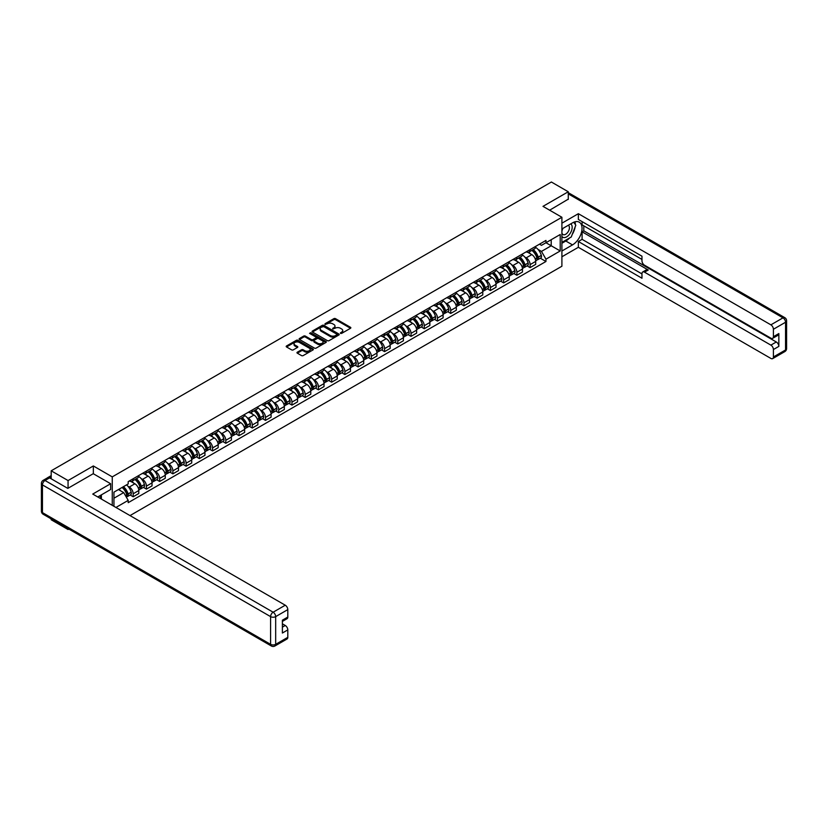 <?xml version="1.0" encoding="UTF-8"?>
<svg xmlns="http://www.w3.org/2000/svg" width="828" height="828" viewBox="0 0 828 828"><rect width="100%" height="100%" fill="white"/><g stroke="black" fill="none" stroke-linecap="round" stroke-linejoin="round"><path stroke-width="1.24" d="M340.494 333.384L341.664 333.384L350.503 328.271A1.18 0.683 0 0 0 350.503 327.308L335.516 318.656A1.18 0.683 0 0 0 333.86 318.656L325.011 323.769L325.011 324.441L327.319 323.779A3.767 2.173 0 0 1 332.649 323.779L333.901 324.504A3.767 2.173 0 0 1 334.998 326.035A3.767 2.173 0 0 1 333.901 327.577L332.752 328.913L335.061 328.25A3.767 2.173 0 0 1 340.391 328.25L341.643 328.975A3.767 2.173 0 0 1 342.74 330.507A3.767 2.173 0 0 1 341.643 332.049L340.494 333.384L340.494 332.711M297.314 352.21A1.18 0.683 0 0 0 297.314 353.173L301.516 355.595A1.18 0.683 0 0 0 303.183 355.595L313.005 349.923A1.18 0.683 0 0 0 313.005 348.961L298.018 340.308A1.18 0.683 0 0 0 296.352 340.308L286.529 345.98A1.18 0.683 0 0 0 286.529 346.942L291.611 349.871A1.18 0.683 0 0 0 293.278 349.871L297.48 347.449A1.18 0.683 0 0 0 297.48 346.487L294.965 345.038A3.146 1.822 0 0 1 294.033 343.744A3.146 1.822 0 0 1 295.979 342.067A3.146 1.822 0 0 1 299.415 342.461L309.279 348.153A3.146 1.822 0 0 1 310.2 349.447A3.146 1.822 0 0 1 308.254 351.124A3.146 1.822 0 0 1 304.828 350.73L303.183 349.778A1.18 0.683 0 0 0 301.516 349.778L297.314 352.21L297.314 353.173L301.516 350.761L301.516 349.778M112.256 476.876L93.336 465.957L68.062 480.55L51.191 470.811L551.386 182.015L568.267 191.765L542.992 206.358L561.901 217.267L112.256 476.876L112.256 505.328M327.402 340.65A1.18 0.683 0 0 0 329.068 340.65L338.89 334.978A1.18 0.683 0 0 0 338.89 334.015L323.903 325.363A1.18 0.683 0 0 0 322.247 325.363L312.425 331.034A1.18 0.683 0 0 0 312.425 331.997L327.402 340.65M309.879 333.56L310.717 333.674L310.717 332.69L325.953 341.488A1.18 0.683 0 0 1 325.953 342.45L316.12 348.122A1.18 0.683 0 0 1 314.464 348.122L299.477 339.47L303.679 337.058L303.679 336.085L299.477 338.507A1.18 0.683 0 0 0 299.477 339.47L299.477 338.507M303.679 337.058A1.18 0.683 0 0 1 305.346 337.058L305.346 336.085A1.18 0.683 0 0 0 303.679 336.085M305.346 336.085L311.421 339.594A1.18 0.683 0 0 0 313.087 339.594L315.872 337.979A1.18 0.683 0 0 0 315.872 337.017L309.548 333.363L310.717 332.69M68.062 528.626L68.062 529.516L51.191 519.767L51.191 518.887M130.017 515.585L561.901 266.233L561.901 217.267M68.062 529.516L68.838 529.071M68.062 480.55L68.062 488.241M51.191 470.811L51.191 478.791M47.693 477.735A2.401 1.387 -120 0 0 47.362 477.839A2.401 1.387 -120 0 0 47.103 478.066M568.267 199.444L568.267 191.765M530.106 249.59A5.517 3.188 60 0 1 528.957 252.064L534.557 248.835A5.517 3.188 -120 0 0 535.695 246.361M524.786 257.053L526.204 257.86A5.517 3.188 60 0 1 530.106 264.618L535.695 261.389A5.517 3.188 -120 0 0 531.804 254.631L527.788 252.323M535.695 261.389L535.695 264.38L530.106 267.61L527.063 265.85M528.957 252.064A5.517 3.188 60 0 1 526.246 251.815M530.106 264.618L530.106 267.61M516.869 257.229A5.517 3.188 60 0 1 515.73 259.702L521.329 256.473A5.517 3.188 -120 0 0 522.468 253.999M513.836 273.488L516.869 275.248L522.468 272.019L522.468 269.028A5.517 3.188 -120 0 0 518.566 262.269L514.561 259.961M515.73 259.702A5.517 3.188 60 0 1 513.018 259.454M511.559 264.691L512.967 265.498A5.517 3.188 60 0 1 516.869 272.257L516.869 275.248M503.641 264.867A5.517 3.188 60 0 1 502.503 267.34L508.102 264.111A5.517 3.188 -120 0 0 509.241 261.638M500.609 281.127L503.641 282.886L509.241 279.657L509.241 276.666A5.517 3.188 -120 0 0 505.339 269.907L501.333 267.599M502.503 267.34A5.517 3.188 60 0 1 499.781 267.092M498.332 272.329L499.739 273.136A5.517 3.188 60 0 1 503.641 279.895L503.641 282.886M490.414 272.505A5.517 3.188 60 0 1 489.265 274.979L494.865 271.75A5.517 3.188 -120 0 0 496.013 269.276M487.381 288.765L490.414 290.524L496.013 287.295L496.013 284.304A5.517 3.188 -120 0 0 492.111 277.546L488.106 275.238M489.265 274.979A5.517 3.188 60 0 1 486.553 274.73M485.104 279.967L486.512 280.775A5.517 3.188 60 0 1 490.414 287.533L490.414 290.524M477.187 280.143A5.517 3.188 60 0 1 476.038 282.617L481.637 279.388A5.517 3.188 -120 0 0 482.776 276.914M474.144 296.403L477.187 298.163L482.776 294.934L482.776 291.942A5.517 3.188 -120 0 0 478.874 285.184L474.868 282.876M476.038 282.617A5.517 3.188 60 0 1 473.326 282.369M471.867 287.606L473.285 288.413A5.517 3.188 60 0 1 477.187 295.172L477.187 298.163M463.949 287.782A5.517 3.188 60 0 1 462.811 290.255L468.41 287.026A5.517 3.188 -120 0 0 469.548 284.553M460.917 304.042L463.949 305.801L469.548 302.572L469.548 299.581A5.517 3.188 -120 0 0 465.646 292.822L461.641 290.514M462.811 290.255A5.517 3.188 60 0 1 460.089 290.007M458.64 295.244L460.047 296.051A5.517 3.188 60 0 1 463.949 302.81L463.949 305.801M450.722 295.42A5.517 3.188 60 0 1 449.583 297.894L455.172 294.664A5.517 3.188 -120 0 0 456.321 292.191M447.689 311.68L450.722 313.439L456.321 310.21L456.321 307.219A5.517 3.188 -120 0 0 452.419 300.46L448.414 298.152M449.583 297.894A5.517 3.188 60 0 1 446.861 297.645M445.412 302.882L446.82 303.69A5.517 3.188 60 0 1 450.722 310.448L450.722 313.439M437.494 303.058A5.517 3.188 60 0 1 436.346 305.532L441.945 302.303A5.517 3.188 -120 0 0 443.094 299.829M434.452 319.318L437.494 321.078L443.094 317.849L443.094 314.857A5.517 3.188 -120 0 0 439.192 308.099L435.186 305.791M436.346 305.532A5.517 3.188 60 0 1 433.634 305.284M432.175 310.521L433.593 311.328A5.517 3.188 60 0 1 437.494 318.087L437.494 321.078M424.257 310.697A5.517 3.188 60 0 1 423.118 313.17L428.718 309.941A5.517 3.188 -120 0 0 429.856 307.467M421.224 326.967L424.257 328.716L429.856 325.487L429.856 322.496A5.517 3.188 -120 0 0 425.954 315.737L421.949 313.429M423.118 313.17A5.517 3.188 60 0 1 420.407 312.922M418.947 318.159L420.365 318.966A5.517 3.188 60 0 1 424.257 325.725L424.257 328.716M411.03 318.335A5.517 3.188 60 0 1 409.891 320.809L415.49 317.579A5.517 3.188 -120 0 0 416.629 315.106M407.997 334.605L411.03 336.354L416.629 333.125L416.629 330.134A5.517 3.188 -120 0 0 412.727 323.375L408.721 321.067M409.891 320.809A5.517 3.188 60 0 1 407.169 320.56M405.72 325.797L407.128 326.605A5.517 3.188 60 0 1 411.03 333.363L411.03 336.354M397.802 325.973A5.517 3.188 60 0 1 396.664 328.447L402.253 325.218A5.517 3.188 -120 0 0 403.402 322.744M394.77 342.243L397.802 343.993L403.402 340.763L403.402 337.772A5.517 3.188 -120 0 0 399.5 331.014L395.494 328.706M396.664 328.447A5.517 3.188 60 0 1 393.942 328.199M392.493 333.436L393.9 334.243A5.517 3.188 60 0 1 397.802 341.001L397.802 343.993M384.575 333.612A5.517 3.188 60 0 1 383.426 336.085L389.025 332.856A5.517 3.188 -120 0 0 390.164 330.382M381.532 349.882L384.575 351.631L390.164 348.402L390.164 345.411A5.517 3.188 -120 0 0 386.272 338.652L382.257 336.344M383.426 336.085A5.517 3.188 60 0 1 380.714 335.837M379.255 341.074L380.673 341.881A5.517 3.188 60 0 1 384.575 348.64L384.575 351.631M371.337 341.25A5.517 3.188 60 0 1 370.199 343.724L375.798 340.494A5.517 3.188 -120 0 0 376.937 338.021M368.305 357.52L371.337 359.269L376.937 356.04L376.937 353.049A5.517 3.188 -120 0 0 373.035 346.29L369.029 343.982M370.199 343.724A5.517 3.188 60 0 1 367.487 343.475M366.028 348.712L367.435 349.519A5.517 3.188 60 0 1 371.337 356.278L371.337 359.269M358.11 348.888A5.517 3.188 60 0 1 356.971 351.362L362.571 348.133A5.517 3.188 -120 0 0 363.709 345.659M355.077 365.158L358.11 366.907L363.709 363.678L363.709 360.687A5.517 3.188 -120 0 0 359.807 353.929L355.802 351.621M356.971 351.362A5.517 3.188 60 0 1 354.249 351.113M352.8 356.351L354.208 357.158A5.517 3.188 60 0 1 358.11 363.916L358.11 366.907M344.883 356.526A5.517 3.188 60 0 1 343.734 359L349.333 355.771A5.517 3.188 -120 0 0 350.482 353.297M341.85 372.797L344.883 374.546L350.482 371.317L350.482 368.325A5.517 3.188 -120 0 0 346.58 361.567L342.575 359.259M343.734 359A5.517 3.188 60 0 1 341.022 358.752M339.573 363.989L340.981 364.796A5.517 3.188 60 0 1 344.883 371.555L344.883 374.546M331.655 364.165A5.517 3.188 60 0 1 330.507 366.638L336.106 363.409A5.517 3.188 -120 0 0 337.244 360.936M328.612 380.435L331.655 382.184L337.244 378.955L337.244 375.964A5.517 3.188 -120 0 0 333.342 369.205L329.337 366.897M330.507 366.638A5.517 3.188 60 0 1 327.795 366.39M326.335 371.627L327.753 372.434A5.517 3.188 60 0 1 331.655 379.193L331.655 382.184M318.418 371.803A5.517 3.188 60 0 1 317.279 374.277L322.879 371.047A5.517 3.188 -120 0 0 324.017 368.574M315.385 388.073L318.418 389.822L324.017 386.593L324.017 383.602A5.517 3.188 -120 0 0 320.115 376.844L316.11 374.535M317.279 374.277A5.517 3.188 60 0 1 314.557 374.028M313.108 379.265L314.516 380.073A5.517 3.188 60 0 1 318.418 386.831L318.418 389.822M305.19 379.441A5.517 3.188 60 0 1 304.052 381.915L309.641 378.686A5.517 3.188 -120 0 0 310.79 376.212M302.158 395.712L305.19 397.461L310.79 394.231L310.79 391.24A5.517 3.188 -120 0 0 306.888 384.482L302.882 382.174M304.052 381.915A5.517 3.188 60 0 1 301.33 381.667M299.881 386.904L301.288 387.711A5.517 3.188 60 0 1 305.19 394.47L305.19 397.461M291.963 387.08A5.517 3.188 60 0 1 290.814 389.553L296.414 386.324A5.517 3.188 -120 0 0 297.562 383.85M288.92 403.35L291.963 405.099L297.562 401.87L297.562 398.879A5.517 3.188 -120 0 0 293.661 392.12L289.655 389.812M290.814 389.553A5.517 3.188 60 0 1 288.103 389.305M286.643 394.542L288.061 395.349A5.517 3.188 60 0 1 291.963 402.108L291.963 405.099M278.726 394.718A5.517 3.188 60 0 1 277.587 397.192L283.186 393.962A5.517 3.188 -120 0 0 284.325 391.489M275.693 410.988L278.726 412.737L284.325 409.508L284.325 406.517A5.517 3.188 -120 0 0 280.423 399.758L276.417 397.45M277.587 397.192A5.517 3.188 60 0 1 274.875 396.943M273.416 402.18L274.834 402.988A5.517 3.188 60 0 1 278.726 409.746L278.726 412.737M265.498 402.356A5.517 3.188 60 0 1 264.36 404.83L269.959 401.601A5.517 3.188 -120 0 0 271.098 399.127M262.466 418.626L265.498 420.376L271.098 417.146L271.098 414.155A5.517 3.188 -120 0 0 267.196 407.397L263.19 405.089M264.36 404.83A5.517 3.188 60 0 1 261.638 404.581M260.189 409.819L261.596 410.626A5.517 3.188 60 0 1 265.498 417.384L265.498 420.376M252.271 409.995A5.517 3.188 60 0 1 251.132 412.468L256.721 409.239A5.517 3.188 -120 0 0 257.87 406.765M249.238 426.265L252.271 428.014L257.87 424.785L257.87 421.794A5.517 3.188 -120 0 0 253.968 415.035L249.963 412.727M251.132 412.468A5.517 3.188 60 0 1 248.41 412.22M246.961 417.457L248.369 418.264A5.517 3.188 60 0 1 252.271 425.023L252.271 428.014M239.044 417.633A5.517 3.188 60 0 1 237.895 420.106L243.494 416.877A5.517 3.188 -120 0 0 244.633 414.404M236.001 433.903L239.044 435.652L244.633 432.423L244.633 429.432A5.517 3.188 -120 0 0 240.741 422.673L236.725 420.365M237.895 420.106A5.517 3.188 60 0 1 235.183 419.858M233.724 425.095L235.142 425.902A5.517 3.188 60 0 1 239.044 432.661L239.044 435.652M225.806 425.271A5.517 3.188 60 0 1 224.667 427.745L230.267 424.516A5.517 3.188 -120 0 0 231.405 422.042M222.773 441.541L225.806 443.29L231.405 440.061L231.405 437.07A5.517 3.188 -120 0 0 227.503 430.312L223.498 428.004M224.667 427.745A5.517 3.188 60 0 1 221.956 427.496M220.496 432.733L221.904 433.541A5.517 3.188 60 0 1 225.806 440.299L225.806 443.29M212.579 432.909A5.517 3.188 60 0 1 211.44 435.383L217.039 432.154A5.517 3.188 -120 0 0 218.178 429.68M209.546 449.18L212.579 450.929L218.178 447.7L218.178 444.708A5.517 3.188 -120 0 0 214.276 437.95L210.271 435.642M211.44 435.383A5.517 3.188 60 0 1 208.718 435.135M207.269 440.372L208.677 441.179A5.517 3.188 60 0 1 212.579 447.938L212.579 450.929M199.351 440.548A5.517 3.188 60 0 1 198.202 443.021L203.802 439.792A5.517 3.188 -120 0 0 204.951 437.319M196.319 456.818L199.351 458.567L204.951 455.338L204.951 452.347A5.517 3.188 -120 0 0 201.049 445.588L197.043 443.28M198.202 443.021A5.517 3.188 60 0 1 195.491 442.773M194.042 448.01L195.449 448.817A5.517 3.188 60 0 1 199.351 455.576L199.351 458.567M186.124 448.186A5.517 3.188 60 0 1 184.975 450.66L190.575 447.43A5.517 3.188 -120 0 0 191.713 444.957M183.081 464.456L186.124 466.205L191.713 462.976L191.713 459.985A5.517 3.188 -120 0 0 187.811 453.226L183.806 450.918M184.975 450.66A5.517 3.188 60 0 1 182.263 450.411M180.804 455.648L182.222 456.456A5.517 3.188 60 0 1 186.124 463.214L186.124 466.205M172.886 455.824A5.517 3.188 60 0 1 171.748 458.298L177.347 455.069A5.517 3.188 -120 0 0 178.486 452.595M169.854 472.095L172.886 473.844L178.486 470.614L178.486 467.623A5.517 3.188 -120 0 0 174.584 460.865L170.578 458.557M171.748 458.298A5.517 3.188 60 0 1 169.026 458.05M167.577 463.287L168.984 464.094A5.517 3.188 60 0 1 172.886 470.853L172.886 473.844M159.659 463.463A5.517 3.188 60 0 1 158.521 465.936L164.11 462.707A5.517 3.188 -120 0 0 165.258 460.233M156.627 479.733L159.659 481.482L165.258 478.253L165.258 475.262A5.517 3.188 -120 0 0 161.356 468.503L157.351 466.195M158.521 465.936A5.517 3.188 60 0 1 155.799 465.688M154.35 470.925L155.757 471.732A5.517 3.188 60 0 1 159.659 478.491L159.659 481.482M146.432 471.101A5.517 3.188 60 0 1 145.283 473.575L150.882 470.345A5.517 3.188 -120 0 0 152.031 467.872M143.389 487.371L146.432 489.12L152.031 485.891L152.031 482.9A5.517 3.188 -120 0 0 148.129 476.141L144.124 473.833M145.283 473.575A5.517 3.188 60 0 1 142.571 473.326M141.112 478.563L142.53 479.371A5.517 3.188 60 0 1 146.432 486.129L146.432 489.12M133.194 478.739A5.517 3.188 60 0 1 132.056 481.213L137.655 477.984A5.517 3.188 -120 0 0 138.793 475.51M130.162 495.009L133.194 496.759L138.793 493.529L138.793 490.538A5.517 3.188 -120 0 0 134.892 483.78L130.886 481.472M132.056 481.213A5.517 3.188 60 0 1 129.344 480.964M127.885 486.202L129.303 487.009A5.517 3.188 60 0 1 133.194 493.767L133.194 496.759M539.473 244.177L541.471 245.326L560.214 234.51L551.22 239.696L551.22 245.771L541.471 251.401L538.024 249.414M113.943 506.301L113.943 492.153L128.195 483.925L128.195 481.627L545.962 240.43L545.962 242.739L560.214 250.956L545.962 259.185L541.471 251.401M560.214 234.51L560.214 250.956M113.943 498.228L123.703 492.598L128.195 500.381L128.195 502.679L545.962 261.482L545.962 259.185M128.195 500.381L115.941 507.46M93.336 465.957L93.336 473.74M123.703 492.598L118.445 489.555M540.301 258.212L545.962 261.482M340.825 333.498L341.643 333.022A3.767 2.173 0 0 0 342.74 331.49L342.74 330.507M334.998 326.035L334.998 327.019A3.767 2.173 0 0 1 333.901 328.55L333.084 329.026M350.492 328.281L335.516 319.639A1.18 0.683 0 0 0 333.86 319.639L325.342 324.555M338.88 334.988L323.903 326.346A1.18 0.683 0 0 0 322.247 326.346L312.435 332.007M336.81 334.833L336.81 334.16L323.655 326.563L321.285 327.267A3.767 2.173 0 0 0 320.188 328.799A3.767 2.173 0 0 0 321.285 330.341L330.279 335.526A3.767 2.173 0 0 0 335.609 335.526L336.81 334.833L336.81 335.816L337.048 334.502M320.188 328.799L320.188 329.782A3.767 2.173 0 0 0 321.285 331.314L321.285 330.341M336.81 335.816L335.609 336.51A3.767 2.173 0 0 1 330.279 336.51L321.285 331.314M305.346 337.058L311.421 340.567A1.18 0.683 0 0 0 313.087 340.567L315.872 338.962A1.18 0.683 0 0 0 316.224 338.476L316.224 337.503M310.717 333.674L325.932 342.461M317.724 343.237A3.146 1.822 0 0 0 321.161 343.63A3.146 1.822 0 0 0 323.106 341.943A3.146 1.822 0 0 0 322.185 340.66L318.708 338.652A1.18 0.683 0 0 0 317.041 338.652L314.247 340.267A1.18 0.683 0 0 0 314.247 341.229L317.724 343.237L317.724 344.21A3.146 1.822 0 0 0 321.161 344.603A3.146 1.822 0 0 0 323.106 342.927L323.106 341.943M313.905 340.743L313.905 341.726A1.18 0.683 0 0 0 314.247 342.202L314.247 341.229M317.724 344.21L314.247 342.202M310.2 349.447L310.2 350.42A3.146 1.822 0 0 1 308.254 352.107A3.146 1.822 0 0 1 304.828 351.714L303.183 350.761A1.18 0.683 0 0 0 301.516 350.761M294.033 343.744L294.033 344.727A3.146 1.822 0 0 0 294.965 346.011L294.965 345.038M297.48 346.487L297.48 347.449L294.965 346.011M313.005 348.961L313.005 349.923L298.018 341.291A1.18 0.683 0 0 0 296.352 341.291L286.55 346.953L286.529 345.98M532.187 250.201A7.555 4.357 60 0 1 532.228 250.222A7.555 4.357 60 0 1 537.196 257.001L537.237 257.166A1.47 0.849 60 0 1 537.01 258.315A1.47 0.849 60 0 1 536.979 258.336M531.855 250.398A9.118 5.258 60 0 1 536.865 257.912L536.906 258.067A3.033 1.749 60 0 1 536.43 260.447L535.675 260.882M536.948 259.785A3.033 1.749 -120 0 0 537.786 259.671A3.033 1.749 -120 0 0 538.262 257.291L538.221 257.135A9.118 5.258 -120 0 0 533.211 249.611M535.581 247.324A9.118 5.258 60 0 1 541.315 255.345L541.357 255.5A3.033 1.749 60 0 1 540.881 257.881L537.786 259.671M528.75 252.167A9.118 5.258 60 0 1 530.644 253.968M535.085 253.979L536.244 254.651M561.901 228.973L572.51 222.856A13.496 7.794 120 0 1 579.258 222.183A13.496 7.794 120 0 1 581.318 232.999A13.496 7.794 120 0 1 572.51 244.891L561.901 251.008M561.901 256.783L578.358 247.293L578.358 241.507L641.969 278.229L641.969 273.633A3.602 2.08 -120 0 1 642.714 271.988A3.602 2.08 -120 0 1 644.505 272.164L770.878 345.121L776.302 341.985A3.602 2.08 60 0 1 778.848 346.394L778.848 333.56A3.602 2.08 60 0 1 778.103 335.205L772.669 338.341A3.602 2.08 -120 0 0 773.414 336.696L773.414 329.254A3.602 2.08 -120 0 0 770.878 324.845L782.998 317.849L568.267 193.866M583.792 225.837L583.792 230.836L582.094 231.819L582.094 239.354L578.358 241.507M582.094 221.635L582.094 224.864L641.969 259.433M772.669 338.341A3.602 2.08 -120 0 1 770.878 338.166L644.505 265.208A3.602 2.08 -120 0 1 641.969 260.799L641.969 256.194L578.358 219.472L578.358 213.696L770.878 324.845M561.901 223.198L578.358 213.696M578.358 247.293L770.878 358.431A3.602 2.08 -120 0 0 772.669 358.617A3.602 2.08 -120 0 0 773.414 356.961L773.414 349.519A3.602 2.08 -120 0 0 770.878 345.121M568.267 199.155L549.647 210.198M582.094 231.819L648.241 270.011L644.505 272.164M583.792 230.836L776.302 341.985M582.094 239.354L641.969 273.923M642.714 271.988L646.44 269.824A3.602 2.08 60 0 1 648.241 270.011M561.901 243.277L565.803 241.02A13.496 7.794 120 0 0 569.55 237.978M572.22 234.448A13.496 7.794 120 0 0 575.129 226.965M575.346 224.543A13.496 7.794 120 0 0 575.015 221.79M49.576 477.859L45.002 480.499A3.602 2.08 -120 0 0 43.201 480.323L47.776 477.684A3.602 2.08 60 0 1 49.576 477.859L67.813 488.385L93.253 473.699L110.641 483.728L110.641 489.514L98.594 496.469A13.496 7.794 120 0 0 97.787 496.976M110.641 483.728L92.746 494.068L285.256 605.216A3.602 2.08 60 0 1 287.802 609.615L287.802 617.057A3.602 2.08 60 0 1 287.057 618.713L282.379 621.414M101.399 498.094L101.399 494.844M282.379 627.148L285.256 625.482A3.602 2.08 60 0 1 287.802 629.891L287.802 637.332A3.602 2.08 60 0 1 287.057 638.978L274.927 645.985A3.602 2.08 -120 0 0 275.672 644.339L287.802 637.332M287.802 617.057L282.379 620.193L282.379 633.027L287.802 629.891M285.256 625.482L282.379 623.815M561.901 236.466A7.794 4.502 120 0 0 568.101 235.794A7.794 4.502 120 0 0 572.169 227.307A7.794 4.502 120 0 0 570.751 223.87M562.564 228.6A7.794 4.502 120 0 0 561.901 230.008M561.901 232.606A5.341 3.084 120 0 0 562.978 234.531A5.341 3.084 120 0 0 567.097 233.103A5.341 3.084 120 0 0 569.426 227.731A5.341 3.084 120 0 0 568.318 225.288A5.341 3.084 120 0 0 568.308 225.278M562.999 228.342A5.341 3.084 120 0 0 561.901 231.54M573.732 222.246L575.812 225.206L571.237 237.005L562.077 242.293M99.774 495.786L101.73 499.253M518.959 257.839A7.555 4.357 60 0 1 518.99 257.86A7.555 4.357 60 0 1 523.969 264.639L524.01 264.805A1.47 0.849 60 0 1 523.772 265.954A1.47 0.849 60 0 1 523.741 265.974M518.628 258.036A9.118 5.258 60 0 1 523.638 265.55L523.679 265.705A3.033 1.749 60 0 1 523.203 268.086L522.447 268.52M523.72 267.423A3.033 1.749 -120 0 0 524.559 267.309A3.033 1.749 -120 0 0 525.035 264.929L524.993 264.774A9.118 5.258 -120 0 0 519.984 257.249M522.354 254.962A9.118 5.258 60 0 1 528.088 262.983L528.129 263.138A3.033 1.749 60 0 1 527.653 265.519L524.559 267.309M515.513 259.806A9.118 5.258 60 0 1 517.417 261.607M521.847 261.617L523.017 262.29M505.722 265.477A7.555 4.357 60 0 1 505.763 265.498A7.555 4.357 60 0 1 510.731 272.277L510.783 272.443A1.47 0.849 60 0 1 510.545 273.592A1.47 0.849 60 0 1 510.514 273.613M505.39 265.674A9.118 5.258 60 0 1 510.4 273.188L510.452 273.344A3.033 1.749 60 0 1 509.965 275.724L509.22 276.159M510.483 275.062A3.033 1.749 -120 0 0 511.331 274.948A3.033 1.749 -120 0 0 511.807 272.567L511.756 272.412A9.118 5.258 -120 0 0 506.746 264.888M509.127 262.6A9.118 5.258 60 0 1 514.861 270.621L514.902 270.777A3.033 1.749 60 0 1 514.426 273.157L511.331 274.948M502.285 267.444A9.118 5.258 60 0 1 504.19 269.245M508.62 269.255L509.779 269.928M492.494 273.116A7.555 4.357 60 0 1 492.536 273.136A7.555 4.357 60 0 1 497.504 279.916L497.545 280.081A1.47 0.849 60 0 1 497.317 281.23A1.47 0.849 60 0 1 497.286 281.251M492.163 273.312A9.118 5.258 60 0 1 497.173 280.827L497.214 280.982A3.033 1.749 60 0 1 496.738 283.362L495.982 283.797M497.255 282.7A3.033 1.749 -120 0 0 498.094 282.586A3.033 1.749 -120 0 0 498.57 280.206L498.528 280.05A9.118 5.258 -120 0 0 493.519 272.526M495.9 270.238A9.118 5.258 60 0 1 501.623 278.26L501.675 278.415A3.033 1.749 60 0 1 501.188 280.796L498.094 282.586M489.058 275.082A9.118 5.258 60 0 1 490.963 276.883M495.392 276.894L496.552 277.566M479.267 280.754A7.555 4.357 60 0 1 479.298 280.775A7.555 4.357 60 0 1 484.276 287.554L484.318 287.72A1.47 0.849 60 0 1 484.09 288.868A1.47 0.849 60 0 1 484.049 288.889M478.936 280.951A9.118 5.258 60 0 1 483.945 288.465L483.987 288.62A3.033 1.749 60 0 1 483.511 291.001L482.755 291.435M484.028 290.338A3.033 1.749 -120 0 0 484.866 290.224A3.033 1.749 -120 0 0 485.343 287.844L485.301 287.689A9.118 5.258 -120 0 0 480.292 280.164M482.662 277.877A9.118 5.258 60 0 1 488.396 285.898L488.437 286.053A3.033 1.749 60 0 1 487.961 288.434L484.866 290.224M475.821 282.721A9.118 5.258 60 0 1 477.725 284.521M482.165 284.532L483.324 285.205M466.029 288.392A7.555 4.357 60 0 1 466.071 288.413A7.555 4.357 60 0 1 471.049 295.192L471.091 295.358A1.47 0.849 60 0 1 470.853 296.507A1.47 0.849 60 0 1 470.821 296.527M465.709 288.589A9.118 5.258 60 0 1 470.718 296.103L470.759 296.258A3.033 1.749 60 0 1 470.283 298.639L469.528 299.074M470.801 297.976A3.033 1.749 -120 0 0 471.639 297.863A3.033 1.749 -120 0 0 472.115 295.482L472.074 295.327A9.118 5.258 -120 0 0 467.064 287.802M469.435 285.515A9.118 5.258 60 0 1 475.168 293.536L475.21 293.692A3.033 1.749 60 0 1 474.734 296.072L471.639 297.863M462.593 290.359A9.118 5.258 60 0 1 464.498 292.16M468.927 292.17L470.097 292.843M452.802 296.031A7.555 4.357 60 0 1 452.844 296.051A7.555 4.357 60 0 1 457.812 302.831L457.863 302.996A1.47 0.849 60 0 1 457.625 304.145A1.47 0.849 60 0 1 457.594 304.166M452.471 296.227A9.118 5.258 60 0 1 457.48 303.741L457.532 303.897A3.033 1.749 60 0 1 457.046 306.277L456.3 306.712M457.563 305.615A3.033 1.749 -120 0 0 458.401 305.501A3.033 1.749 -120 0 0 458.888 303.12L458.836 302.965A9.118 5.258 -120 0 0 453.827 295.441M456.207 293.153A9.118 5.258 60 0 1 461.931 301.175L461.983 301.33A3.033 1.749 60 0 1 461.506 303.71L458.401 305.501M449.366 297.997A9.118 5.258 60 0 1 451.27 299.798M455.7 299.808L456.859 300.481M439.575 303.669A7.555 4.357 60 0 1 439.616 303.69A7.555 4.357 60 0 1 444.584 310.469L444.626 310.635A1.47 0.849 60 0 1 444.398 311.783A1.47 0.849 60 0 1 444.367 311.804M439.244 303.866A9.118 5.258 60 0 1 444.253 311.38L444.294 311.535A3.033 1.749 60 0 1 443.818 313.916L443.063 314.35M444.336 313.253A3.033 1.749 -120 0 0 445.174 313.139A3.033 1.749 -120 0 0 445.65 310.759L445.609 310.603A9.118 5.258 -120 0 0 440.599 303.079M442.97 300.792A9.118 5.258 60 0 1 448.704 308.813L448.745 308.968A3.033 1.749 60 0 1 448.269 311.349L445.174 313.139M436.139 305.635A9.118 5.258 60 0 1 438.043 307.436M442.473 307.447L443.632 308.119M426.348 311.307A7.555 4.357 60 0 1 426.379 311.328A7.555 4.357 60 0 1 431.357 318.107L431.398 318.273A1.47 0.849 60 0 1 431.171 319.422A1.47 0.849 60 0 1 431.129 319.442M426.016 311.504A9.118 5.258 60 0 1 431.026 319.018L431.067 319.184A3.033 1.749 60 0 1 430.591 321.554L429.835 321.988M431.109 320.891A3.033 1.749 -120 0 0 431.947 320.778A3.033 1.749 -120 0 0 432.423 318.397L432.382 318.242A9.118 5.258 -120 0 0 427.372 310.717M429.742 308.43A9.118 5.258 60 0 1 435.476 316.451L435.518 316.606A3.033 1.749 60 0 1 435.042 318.987L431.947 320.778M422.901 313.274A9.118 5.258 60 0 1 424.805 315.075M429.235 315.085L430.405 315.758M413.11 318.946A7.555 4.357 60 0 1 413.151 318.966A7.555 4.357 60 0 1 418.119 325.746L418.171 325.911A1.47 0.849 60 0 1 417.933 327.06A1.47 0.849 60 0 1 417.902 327.081M412.779 319.142A9.118 5.258 60 0 1 417.788 326.656L417.84 326.822A3.033 1.749 60 0 1 417.364 329.192L416.608 329.627M417.881 328.53A3.033 1.749 -120 0 0 418.72 328.416A3.033 1.749 -120 0 0 419.196 326.035L419.154 325.88A9.118 5.258 -120 0 0 414.145 318.356M416.515 316.068A9.118 5.258 60 0 1 422.249 324.09L422.29 324.245A3.033 1.749 60 0 1 421.814 326.625L418.72 328.416M409.674 320.912A9.118 5.258 60 0 1 411.578 322.713M416.008 322.723L417.167 323.396M399.883 326.584A7.555 4.357 60 0 1 399.924 326.605A7.555 4.357 60 0 1 404.892 333.394L404.933 333.549A1.47 0.849 60 0 1 404.706 334.698A1.47 0.849 60 0 1 404.675 334.719M399.551 326.781A9.118 5.258 60 0 1 404.561 334.295L404.602 334.46A3.033 1.749 60 0 1 404.126 336.83L403.371 337.265M404.644 336.168A3.033 1.749 -120 0 0 405.482 336.054A3.033 1.749 -120 0 0 405.968 333.674L405.917 333.518A9.118 5.258 -120 0 0 400.907 325.994M403.288 323.707A9.118 5.258 60 0 1 409.011 331.728L409.063 331.883A3.033 1.749 60 0 1 408.577 334.264L405.482 336.054M396.446 328.55A9.118 5.258 60 0 1 398.351 330.351M402.781 330.362L403.94 331.034M386.655 334.222A7.555 4.357 60 0 1 386.697 334.243A7.555 4.357 60 0 1 391.665 341.032L391.706 341.188A1.47 0.849 60 0 1 391.478 342.337A1.47 0.849 60 0 1 391.447 342.357M386.324 334.419A9.118 5.258 60 0 1 391.334 341.933L391.375 342.099A3.033 1.749 60 0 1 390.899 344.469L390.143 344.903M391.416 343.806A3.033 1.749 -120 0 0 392.255 343.692A3.033 1.749 -120 0 0 392.731 341.312L392.689 341.157A9.118 5.258 -120 0 0 387.68 333.632M390.05 331.345A9.118 5.258 60 0 1 395.784 339.366L395.825 339.521A3.033 1.749 60 0 1 395.349 341.902L392.255 343.692M383.219 336.189A9.118 5.258 60 0 1 385.113 337.99M389.553 338L390.712 338.673M373.428 341.861A7.555 4.357 60 0 1 373.459 341.881A7.555 4.357 60 0 1 378.437 348.671L378.479 348.826A1.47 0.849 60 0 1 378.241 349.975A1.47 0.849 60 0 1 378.21 349.996M373.097 342.057A9.118 5.258 60 0 1 378.106 349.571L378.148 349.737A3.033 1.749 60 0 1 377.671 352.107L376.916 352.542M378.189 351.445A3.033 1.749 -120 0 0 379.027 351.331A3.033 1.749 -120 0 0 379.503 348.95L379.462 348.795A9.118 5.258 -120 0 0 374.453 341.271M376.823 338.983A9.118 5.258 60 0 1 382.557 347.004L382.598 347.16A3.033 1.749 60 0 1 382.122 349.54L379.027 351.331M369.981 343.827A9.118 5.258 60 0 1 371.886 345.628M376.316 345.638L377.485 346.311M360.19 349.499A7.555 4.357 60 0 1 360.232 349.519A7.555 4.357 60 0 1 365.2 356.309L365.251 356.464A1.47 0.849 60 0 1 365.013 357.613A1.47 0.849 60 0 1 364.982 357.634M359.859 349.695A9.118 5.258 60 0 1 364.869 357.21L364.92 357.375A3.033 1.749 60 0 1 364.434 359.745L363.689 360.18M364.951 359.083A3.033 1.749 -120 0 0 365.8 358.969A3.033 1.749 -120 0 0 366.276 356.589L366.224 356.433A9.118 5.258 -120 0 0 361.215 348.909M363.595 346.621A9.118 5.258 60 0 1 369.329 354.643L369.371 354.798A3.033 1.749 60 0 1 368.895 357.178L365.8 358.969M356.754 351.465A9.118 5.258 60 0 1 358.659 353.266M363.088 353.277L364.248 353.949M346.963 357.137A7.555 4.357 60 0 1 347.004 357.158A7.555 4.357 60 0 1 351.972 363.947L352.014 364.103A1.47 0.849 60 0 1 351.786 365.251A1.47 0.849 60 0 1 351.755 365.272M346.632 357.334A9.118 5.258 60 0 1 351.641 364.848L351.683 365.013A3.033 1.749 60 0 1 351.207 367.384L350.451 367.818M351.724 366.721A3.033 1.749 -120 0 0 352.562 366.607A3.033 1.749 -120 0 0 353.038 364.227L352.997 364.072A9.118 5.258 -120 0 0 347.988 356.547M350.368 354.26A9.118 5.258 60 0 1 356.092 362.281L356.144 362.436A3.033 1.749 60 0 1 355.657 364.817L352.562 366.607M343.527 359.104A9.118 5.258 60 0 1 345.431 360.904M349.861 360.915L351.02 361.588M333.736 364.775A7.555 4.357 60 0 1 333.767 364.796A7.555 4.357 60 0 1 338.745 371.586L338.787 371.741A1.47 0.849 60 0 1 338.559 372.89A1.47 0.849 60 0 1 338.517 372.91M333.405 364.972A9.118 5.258 60 0 1 338.414 372.486L338.455 372.652A3.033 1.749 60 0 1 337.979 375.022L337.224 375.457M338.497 374.359A3.033 1.749 -120 0 0 339.335 374.246A3.033 1.749 -120 0 0 339.811 371.865L339.77 371.71A9.118 5.258 -120 0 0 334.76 364.185M337.131 361.898A9.118 5.258 60 0 1 342.864 369.919L342.906 370.075A3.033 1.749 60 0 1 342.43 372.455L339.335 374.246M330.289 366.742A9.118 5.258 60 0 1 332.194 368.543M336.634 368.553L337.793 369.226M320.498 372.414A7.555 4.357 60 0 1 320.539 372.434A7.555 4.357 60 0 1 325.518 379.224L325.559 379.379A1.47 0.849 60 0 1 325.321 380.528A1.47 0.849 60 0 1 325.29 380.549M320.177 372.61A9.118 5.258 60 0 1 325.187 380.124L325.228 380.29A3.033 1.749 60 0 1 324.752 382.66L323.996 383.095M325.269 381.998A3.033 1.749 -120 0 0 326.108 381.884A3.033 1.749 -120 0 0 326.584 379.503L326.542 379.348A9.118 5.258 -120 0 0 321.533 371.824M323.903 369.536A9.118 5.258 60 0 1 329.637 377.558L329.679 377.713A3.033 1.749 60 0 1 329.202 380.093L326.108 381.884M317.062 374.38A9.118 5.258 60 0 1 318.966 376.181M323.396 376.191L324.566 376.864M307.271 380.052A7.555 4.357 60 0 1 307.312 380.073A7.555 4.357 60 0 1 312.28 386.862L312.332 387.018A1.47 0.849 60 0 1 312.094 388.166A1.47 0.849 60 0 1 312.063 388.187M306.94 380.249A9.118 5.258 60 0 1 311.949 387.763L312.001 387.928A3.033 1.749 60 0 1 311.514 390.298L310.769 390.733M312.032 389.636A3.033 1.749 -120 0 0 312.87 389.522A3.033 1.749 -120 0 0 313.357 387.142L313.305 386.986A9.118 5.258 -120 0 0 308.295 379.462M310.676 377.175A9.118 5.258 60 0 1 316.399 385.196L316.451 385.351A3.033 1.749 60 0 1 315.975 387.732L312.87 389.522M303.835 382.019A9.118 5.258 60 0 1 305.739 383.819M310.169 383.83L311.328 384.502M294.043 387.69A7.555 4.357 60 0 1 294.085 387.711A7.555 4.357 60 0 1 299.053 394.501L299.094 394.656A1.47 0.849 60 0 1 298.867 395.805A1.47 0.849 60 0 1 298.836 395.825M293.712 387.887A9.118 5.258 60 0 1 298.722 395.401L298.763 395.567A3.033 1.749 60 0 1 298.287 397.937L297.531 398.371M298.804 397.274A3.033 1.749 -120 0 0 299.643 397.161A3.033 1.749 -120 0 0 300.119 394.78L300.078 394.625A9.118 5.258 -120 0 0 295.068 387.1M297.438 384.813A9.118 5.258 60 0 1 303.172 392.834L303.214 392.989A3.033 1.749 60 0 1 302.737 395.37L299.643 397.161M290.607 389.657A9.118 5.258 60 0 1 292.512 391.458M296.941 391.468L298.101 392.141M280.816 395.329A7.555 4.357 60 0 1 280.847 395.349A7.555 4.357 60 0 1 285.826 402.139L285.867 402.294A1.47 0.849 60 0 1 285.639 403.443A1.47 0.849 60 0 1 285.598 403.464M280.485 395.525A9.118 5.258 60 0 1 285.494 403.039L285.536 403.205A3.033 1.749 60 0 1 285.06 405.575L284.304 406.01M285.577 404.913A3.033 1.749 -120 0 0 286.416 404.799A3.033 1.749 -120 0 0 286.892 402.418L286.85 402.263A9.118 5.258 -120 0 0 281.841 394.739M284.211 392.451A9.118 5.258 60 0 1 289.945 400.473L289.986 400.628A3.033 1.749 60 0 1 289.51 403.008L286.416 404.799M277.37 397.295A9.118 5.258 60 0 1 279.274 399.096M283.704 399.106L284.873 399.779M267.579 402.967A7.555 4.357 60 0 1 267.62 402.988A7.555 4.357 60 0 1 272.588 409.777L272.64 409.932A1.47 0.849 60 0 1 272.402 411.081A1.47 0.849 60 0 1 272.371 411.102M267.247 403.164A9.118 5.258 60 0 1 272.257 410.678L272.308 410.843A3.033 1.749 60 0 1 271.832 413.213L271.077 413.648M272.35 412.551A3.033 1.749 -120 0 0 273.188 412.437A3.033 1.749 -120 0 0 273.664 410.057L273.623 409.901A9.118 5.258 -120 0 0 268.614 402.377M270.984 400.09A9.118 5.258 60 0 1 276.718 408.111L276.759 408.266A3.033 1.749 60 0 1 276.283 410.647L273.188 412.437M264.142 404.933A9.118 5.258 60 0 1 266.047 406.734M270.477 406.745L271.636 407.417M254.351 410.605A7.555 4.357 60 0 1 254.393 410.626A7.555 4.357 60 0 1 259.361 417.415L259.402 417.571A1.47 0.849 60 0 1 259.174 418.72A1.47 0.849 60 0 1 259.143 418.74M254.02 410.802A9.118 5.258 60 0 1 259.029 418.316L259.071 418.482A3.033 1.749 60 0 1 258.595 420.852L257.839 421.286M259.112 420.189A3.033 1.749 -120 0 0 259.951 420.075A3.033 1.749 -120 0 0 260.437 417.695L260.385 417.54A9.118 5.258 -120 0 0 255.376 410.015M257.756 407.728A9.118 5.258 60 0 1 263.48 415.749L263.532 415.904A3.033 1.749 60 0 1 263.045 418.285L259.951 420.075M250.915 412.572A9.118 5.258 60 0 1 252.819 414.373M257.249 414.383L258.408 415.056M241.124 418.243A7.555 4.357 60 0 1 241.165 418.264A7.555 4.357 60 0 1 246.133 425.054L246.175 425.209A1.47 0.849 60 0 1 245.947 426.358A1.47 0.849 60 0 1 245.916 426.379M240.793 418.44A9.118 5.258 60 0 1 245.802 425.954L245.844 426.12A3.033 1.749 60 0 1 245.367 428.49L244.612 428.925M245.885 427.828A3.033 1.749 -120 0 0 246.723 427.714A3.033 1.749 -120 0 0 247.199 425.333L247.158 425.178A9.118 5.258 -120 0 0 242.149 417.654M244.519 415.366A9.118 5.258 60 0 1 250.253 423.387L250.294 423.543A3.033 1.749 60 0 1 249.818 425.923L246.723 427.714M237.688 420.21A9.118 5.258 60 0 1 239.582 422.011M244.022 422.021L245.181 422.694M227.897 425.882A7.555 4.357 60 0 1 227.928 425.902A7.555 4.357 60 0 1 232.906 432.692L232.947 432.847A1.47 0.849 60 0 1 232.709 433.996A1.47 0.849 60 0 1 232.678 434.017M227.565 426.078A9.118 5.258 60 0 1 232.575 433.593L232.616 433.758A3.033 1.749 60 0 1 232.14 436.128L231.385 436.563M232.658 435.466A3.033 1.749 -120 0 0 233.496 435.352A3.033 1.749 -120 0 0 233.972 432.972L233.931 432.816A9.118 5.258 -120 0 0 228.921 425.292M231.291 423.004A9.118 5.258 60 0 1 237.025 431.026L237.067 431.181A3.033 1.749 60 0 1 236.591 433.561L233.496 435.352M224.45 427.848A9.118 5.258 60 0 1 226.354 429.649M230.784 429.66L231.954 430.332M214.659 433.52A7.555 4.357 60 0 1 214.7 433.541A7.555 4.357 60 0 1 219.668 440.33L219.72 440.486A1.47 0.849 60 0 1 219.482 441.634A1.47 0.849 60 0 1 219.451 441.655M214.328 433.717A9.118 5.258 60 0 1 219.337 441.231L219.389 441.396A3.033 1.749 60 0 1 218.902 443.767L218.157 444.201M219.42 443.104A3.033 1.749 -120 0 0 220.269 442.99A3.033 1.749 -120 0 0 220.745 440.61L220.693 440.455A9.118 5.258 -120 0 0 215.684 432.93M218.064 430.643A9.118 5.258 60 0 1 223.798 438.664L223.839 438.819A3.033 1.749 60 0 1 223.363 441.2L220.269 442.99M211.223 435.487A9.118 5.258 60 0 1 213.127 437.287M217.557 437.298L218.716 437.971M201.432 441.158A7.555 4.357 60 0 1 201.473 441.179A7.555 4.357 60 0 1 206.441 447.969L206.482 448.124A1.47 0.849 60 0 1 206.255 449.273A1.47 0.849 60 0 1 206.224 449.293M201.1 441.355A9.118 5.258 60 0 1 206.11 448.869L206.151 449.035A3.033 1.749 60 0 1 205.675 451.405L204.92 451.84M206.193 450.742A3.033 1.749 -120 0 0 207.031 450.629A3.033 1.749 -120 0 0 207.507 448.248L207.466 448.093A9.118 5.258 -120 0 0 202.456 440.568M204.837 438.281A9.118 5.258 60 0 1 210.56 446.302L210.612 446.458A3.033 1.749 60 0 1 210.126 448.838L207.031 450.629M197.995 443.125A9.118 5.258 60 0 1 199.9 444.926M204.33 444.936L205.489 445.609M188.204 448.797A7.555 4.357 60 0 1 188.235 448.817A7.555 4.357 60 0 1 193.214 455.607L193.255 455.762A1.47 0.849 60 0 1 193.027 456.911A1.47 0.849 60 0 1 192.986 456.932M187.873 448.993A9.118 5.258 60 0 1 192.883 456.507L192.924 456.673A3.033 1.749 60 0 1 192.448 459.043L191.692 459.478M192.965 458.381A3.033 1.749 -120 0 0 193.804 458.267A3.033 1.749 -120 0 0 194.28 455.886L194.238 455.731A9.118 5.258 -120 0 0 189.229 448.207M191.599 445.919A9.118 5.258 60 0 1 197.333 453.941L197.374 454.096A3.033 1.749 60 0 1 196.898 456.476L193.804 458.267M184.758 450.763A9.118 5.258 60 0 1 186.662 452.564M191.102 452.574L192.262 453.247M174.967 456.435A7.555 4.357 60 0 1 175.008 456.456A7.555 4.357 60 0 1 179.976 463.245L180.028 463.401A1.47 0.849 60 0 1 179.79 464.549A1.47 0.849 60 0 1 179.759 464.57M174.646 456.632A9.118 5.258 60 0 1 179.655 464.146L179.697 464.311A3.033 1.749 60 0 1 179.221 466.681L178.465 467.116M179.738 466.019A3.033 1.749 -120 0 0 180.576 465.905A3.033 1.749 -120 0 0 181.053 463.525L181.011 463.369A9.118 5.258 -120 0 0 176.002 455.845M178.372 453.558A9.118 5.258 60 0 1 184.106 461.579L184.147 461.734A3.033 1.749 60 0 1 183.671 464.115L180.576 465.905M171.531 458.401A9.118 5.258 60 0 1 173.435 460.202M177.865 460.213L179.034 460.885M161.739 464.073A7.555 4.357 60 0 1 161.781 464.094A7.555 4.357 60 0 1 166.749 470.884L166.801 471.039A1.47 0.849 60 0 1 166.563 472.188A1.47 0.849 60 0 1 166.531 472.208M161.408 464.27A9.118 5.258 60 0 1 166.418 471.784L166.469 471.95A3.033 1.749 60 0 1 165.983 474.32L165.238 474.754M166.5 473.657A3.033 1.749 -120 0 0 167.339 473.544A3.033 1.749 -120 0 0 167.825 471.163L167.773 471.008A9.118 5.258 -120 0 0 162.764 463.483M165.145 461.196A9.118 5.258 60 0 1 170.868 469.217L170.92 469.372A3.033 1.749 60 0 1 170.444 471.753L167.339 473.544M158.303 466.04A9.118 5.258 60 0 1 160.208 467.841M164.637 467.851L165.797 468.524M148.512 471.712A7.555 4.357 60 0 1 148.554 471.732A7.555 4.357 60 0 1 153.522 478.522L153.563 478.677A1.47 0.849 60 0 1 153.335 479.826A1.47 0.849 60 0 1 153.304 479.847M148.181 471.908A9.118 5.258 60 0 1 153.19 479.422L153.232 479.588A3.033 1.749 60 0 1 152.756 481.958L152 482.393M153.273 481.296A3.033 1.749 -120 0 0 154.112 481.182A3.033 1.749 -120 0 0 154.588 478.801L154.546 478.646A9.118 5.258 -120 0 0 149.537 471.122M151.907 468.834A9.118 5.258 60 0 1 157.641 476.856L157.682 477.011A3.033 1.749 60 0 1 157.206 479.391L154.112 481.182M145.076 473.678A9.118 5.258 60 0 1 146.98 475.479M151.41 475.489L152.569 476.162M135.285 479.35A7.555 4.357 60 0 1 135.316 479.371A7.555 4.357 60 0 1 140.294 486.16L140.336 486.315A1.47 0.849 60 0 1 140.108 487.464A1.47 0.849 60 0 1 140.067 487.485M134.954 479.547A9.118 5.258 60 0 1 139.963 487.061L140.004 487.226A3.033 1.749 60 0 1 139.528 489.596L138.773 490.031M140.046 488.934A3.033 1.749 -120 0 0 140.884 488.82A3.033 1.749 -120 0 0 141.36 486.44L141.319 486.284A9.118 5.258 -120 0 0 136.309 478.76M138.68 476.473A9.118 5.258 60 0 1 144.414 484.494L144.455 484.649A3.033 1.749 60 0 1 143.979 487.03L140.884 488.82M131.838 481.316A9.118 5.258 60 0 1 133.743 483.117M138.172 483.128L139.342 483.8M122.461 487.237A7.555 4.357 60 0 1 127.057 493.798L127.108 493.954A1.47 0.849 60 0 1 126.87 495.103A1.47 0.849 60 0 1 126.839 495.123M122.078 487.464A9.118 5.258 60 0 1 126.725 494.699L126.777 494.865A3.033 1.749 60 0 1 126.363 497.204M126.819 496.572A3.033 1.749 -120 0 0 127.657 496.458A3.033 1.749 -120 0 0 128.133 494.078L128.092 493.923A9.118 5.258 -120 0 0 123.434 486.678M126.529 484.887A9.118 5.258 60 0 1 131.186 492.132L131.228 492.287A3.033 1.749 60 0 1 130.752 494.668L127.657 496.458M118.984 489.255A9.118 5.258 60 0 1 120.515 490.756M124.945 490.766L126.104 491.439M146.432 486.129L152.031 482.9M159.659 478.491L165.258 475.262M172.886 470.853L178.486 467.623M186.124 463.214L191.713 459.985M199.351 455.576L204.951 452.347M212.579 447.938L218.178 444.708M225.806 440.299L231.405 437.07M239.044 432.661L244.633 429.432M252.271 425.023L257.87 421.794M265.498 417.384L271.098 414.155M278.726 409.746L284.325 406.517M291.963 402.108L297.562 398.879M305.19 394.47L310.79 391.24M318.418 386.831L324.017 383.602M331.655 379.193L337.244 375.964M344.883 371.555L350.482 368.325M358.11 363.916L363.709 360.687M371.337 356.278L376.937 353.049M384.575 348.64L390.164 345.411M397.802 341.001L403.402 337.772M411.03 333.363L416.629 330.134M424.257 325.725L429.856 322.496M437.494 318.087L443.094 314.857M450.722 310.448L456.321 307.219M463.949 302.81L469.548 299.581M477.187 295.172L482.776 291.942M490.414 287.533L496.013 284.304M503.641 279.895L509.241 276.666M516.869 272.257L522.468 269.028M133.194 493.767L138.793 490.538M129.303 487.009L134.892 483.78M142.53 479.371L148.129 476.141M155.757 471.732L161.356 468.503M168.984 464.094L174.584 460.865M182.222 456.456L187.811 453.226M195.449 448.817L201.049 445.588M208.677 441.179L214.276 437.95M221.904 433.541L227.503 430.312M235.142 425.902L240.741 422.673M248.369 418.264L253.968 415.035M261.596 410.626L267.196 407.397M274.834 402.988L280.423 399.758M288.061 395.349L293.661 392.12M301.288 387.711L306.888 384.482M314.516 380.073L320.115 376.844M327.753 372.434L333.342 369.205M340.981 364.796L346.58 361.567M354.208 357.158L359.807 353.929M367.435 349.519L373.035 346.29M380.673 341.881L386.272 338.652M393.9 334.243L399.5 331.014M407.128 326.605L412.727 323.375M420.365 318.966L425.954 315.737M433.593 311.328L439.192 308.099M446.82 303.69L452.419 300.46M460.047 296.051L465.646 292.822M473.285 288.413L478.874 285.184M486.512 280.775L492.111 277.546M499.739 273.136L505.339 269.907M512.967 265.498L518.566 262.269M526.204 257.86L531.804 254.631M51.191 476.442L49.111 477.642M341.643 333.022L341.643 332.049M332.752 328.913L332.752 328.24M333.901 328.55L333.901 327.577M325.011 324.441L325.011 323.769M333.86 319.639L333.86 318.656M335.516 319.639L335.516 318.656M350.503 328.271L350.503 327.308M312.425 331.997L312.425 331.034M322.247 326.346L322.247 325.363M323.903 326.346L323.903 325.363M338.89 334.978L338.89 334.015M330.279 336.51L330.279 335.526M335.609 336.51L335.609 335.526M311.421 340.567L311.421 339.594M313.087 340.567L313.087 339.594M315.872 338.962L315.872 337.979M325.953 342.45L325.953 341.488M303.183 350.761L303.183 349.778M304.828 351.714L304.828 350.73M296.352 341.291L296.352 340.308M298.018 341.291L298.018 340.308M535.25 259.029L536.906 258.067M538.262 257.291L541.357 255.5M538.221 257.135L541.315 255.345M535.198 258.874L537.31 257.643M773.414 336.696L778.848 333.56M778.848 346.394L773.414 349.519M773.414 356.961L785.544 349.965L785.544 322.247L773.414 329.254M565.803 241.02L572.51 244.891M785.544 349.965A3.602 2.08 60 0 1 784.799 351.61A3.602 3.602 0 0 0 786.6 348.495A3.602 2.08 180 0 1 785.544 349.965M785.544 322.247A3.602 2.08 0 0 0 786.6 320.778A3.602 3.602 0 0 0 784.799 317.662A3.602 2.08 -60 0 0 782.998 317.849A3.602 2.08 60 0 1 785.544 322.247M43.201 480.323A3.602 3.602 0 0 0 41.4 483.438A3.602 2.08 180 0 0 42.456 484.908A3.602 2.08 -60 0 1 45.002 480.499L273.136 612.213A3.602 2.08 -60 0 0 270.59 616.622L42.456 484.908L42.456 512.625L270.59 644.339L270.59 616.622A3.602 2.08 0 0 0 275.672 616.622L275.672 644.339A3.602 2.08 180 0 1 270.59 644.339A3.602 2.08 -60 0 0 271.336 645.985A3.602 3.602 0 0 0 274.927 645.985M287.802 609.615L275.672 616.622A3.602 2.08 -120 0 0 273.136 612.213L285.256 605.216M43.201 514.271A3.602 2.08 -60 0 1 42.456 512.625A3.602 2.08 0 0 1 41.4 511.155A3.602 3.602 0 0 0 43.201 514.271L271.336 645.985M522.023 266.668L523.679 265.705M525.035 264.929L528.129 263.138M524.993 264.774L528.088 262.983M521.961 266.512L523.638 265.55M508.785 274.306L510.452 273.344M511.807 272.567L514.902 270.777M511.756 272.412L514.861 270.621M508.734 274.151L510.855 272.919M495.558 281.944L497.214 280.982M498.57 280.206L501.675 278.415M498.528 280.05L501.623 278.26M495.506 281.789L497.173 280.827M482.331 289.583L483.987 288.62M485.343 287.844L488.437 286.053M485.301 287.689L488.396 285.898M482.279 289.427L483.945 288.465M469.103 297.221L470.759 296.258M472.115 295.482L475.21 293.692M472.074 295.327L475.168 293.536M469.041 297.066L471.163 295.834M455.866 304.859L457.532 303.897M458.888 303.12L461.983 301.33M458.836 302.965L461.931 301.175M455.814 304.704L457.936 303.472M442.638 312.498L444.294 311.535M445.65 310.759L448.745 308.968M445.609 310.603L448.704 308.813M442.587 312.342L444.698 311.111M429.411 320.136L431.067 319.184M432.423 318.397L435.518 316.606M432.382 318.242L435.476 316.451M429.349 319.981L431.026 319.018M416.184 327.774L417.84 326.822M419.196 326.035L422.29 324.245M419.154 325.88L422.249 324.09M416.122 327.619L418.243 326.387M402.946 335.412L404.602 334.46M405.968 333.674L409.063 331.883M405.917 333.518L409.011 331.728M402.894 335.257L405.006 334.026M389.719 343.051L391.375 342.099M392.731 341.312L395.825 339.521M392.689 341.157L395.784 339.366M389.667 342.895L391.779 341.664M376.492 350.689L378.148 349.737M379.503 348.95L382.598 347.16M379.462 348.795L382.557 347.004M376.429 350.544L378.551 349.302M363.254 358.327L364.92 357.375M366.276 356.589L369.371 354.798M366.224 356.433L369.329 354.643M363.202 358.182L364.869 357.21M350.027 365.966L351.683 365.013M353.038 364.227L356.144 362.436M352.997 364.072L356.092 362.281M349.975 365.821L352.086 364.579M336.799 373.604L338.455 372.652M339.811 371.865L342.906 370.075M339.77 371.71L342.864 369.919M336.748 373.459L338.859 372.217M323.572 381.242L325.228 380.29M326.584 379.503L329.679 377.713M326.542 379.348L329.637 377.558M323.51 381.097L325.632 379.855M310.334 388.881L312.001 387.928M313.357 387.142L316.451 385.351M313.305 386.986L316.399 385.196M310.283 388.736L312.404 387.494M297.107 396.519L298.763 395.567M300.119 394.78L303.214 392.989M300.078 394.625L303.172 392.834M297.055 396.374L298.722 395.401M283.88 404.157L285.536 403.205M286.892 402.418L289.986 400.628M286.85 402.263L289.945 400.473M283.818 404.012L285.939 402.77M270.652 411.795L272.308 410.843M273.664 410.057L276.759 408.266M273.623 409.901L276.718 408.111M270.59 411.651L272.712 410.409M257.415 419.434L259.071 418.482M260.437 417.695L263.532 415.904M260.385 417.54L263.48 415.749M257.363 419.289L259.474 418.047M244.188 427.072L245.844 426.12M247.199 425.333L250.294 423.543M247.158 425.178L250.253 423.387M244.136 426.927L246.247 425.685M230.96 434.71L232.616 433.758M233.972 432.972L237.067 431.181M233.931 432.816L237.025 431.026M230.898 434.565L232.575 433.593M217.723 442.349L219.389 441.396M220.745 440.61L223.839 438.819M220.693 440.455L223.798 438.664M217.671 442.204L219.793 440.962M204.495 449.987L206.151 449.035M207.507 448.248L210.612 446.458M207.466 448.093L210.56 446.302M204.444 449.842L206.555 448.6M191.268 457.625L192.924 456.673M194.28 455.886L197.374 454.096M194.238 455.731L197.333 453.941M191.216 457.48L193.328 456.238M178.041 465.264L179.697 464.311M181.053 463.525L184.147 461.734M181.011 463.369L184.106 461.579M177.979 465.119L179.655 464.146M164.803 472.902L166.469 471.95M167.825 471.163L170.92 469.372M167.773 471.008L170.868 469.217M164.751 472.757L166.418 471.784M151.576 480.54L153.232 479.588M154.588 478.801L157.682 477.011M154.546 478.646L157.641 476.856M151.524 480.395L153.635 479.153M138.348 488.178L140.004 487.226M141.36 486.44L144.455 484.649M141.319 486.284L144.414 484.494M138.286 488.034L139.963 487.061M125.452 495.63L126.777 494.865M128.133 494.078L131.228 492.287M128.092 493.923L131.186 492.132M125.37 495.486L127.181 494.43M47.362 477.839L51.191 475.624M772.669 358.617L784.799 351.61M786.6 348.495L786.6 320.778M568.267 192.655L784.799 317.662M41.4 483.438L41.4 511.155"/></g></svg>

